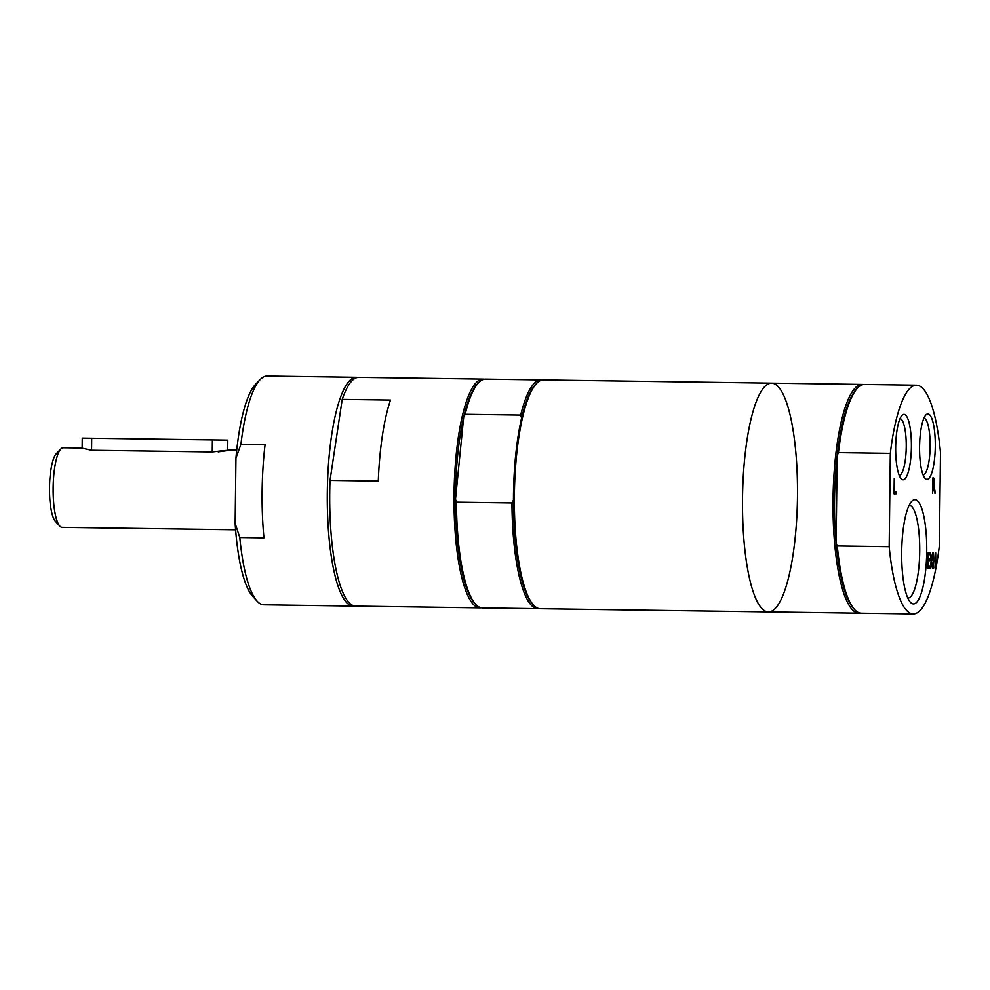 <?xml version="1.0" encoding="UTF-8"?>
<svg xmlns="http://www.w3.org/2000/svg" width="990" height="990" viewBox="0 0 990 990"><rect width="100%" height="100%" fill="white"/><g stroke="black" fill="none" stroke-linecap="round" stroke-linejoin="round"><path stroke-width="1.49" d="M935.649 552.816L935.946 567.975L935.55 560.563L933.867 560.6L933.298 568.025L933.483 552.865L933.409 558.793L935.575 558.768L935.637 552.816L935.946 567.975M935.55 560.563L933.384 560.587L933.78 568.025M933.483 552.865L933.892 558.806M930.328 552.915L931.615 558.83L932.568 552.878L931.38 560.352L932.345 568.025M932.419 568.025L931.058 562.011L930.043 568.074L931.293 560.476L930.254 552.915L931.615 558.83M931.38 560.352L932.902 568.037M932.568 552.878L931.862 560.365M931.541 562.011L930.563 568.074M929.4 566.305L929.375 568.087L927.58 568.124L927.766 552.965L930.043 552.927L930.018 554.722L928.224 554.746L928.174 558.904L929.845 558.88L929.82 560.674L928.15 560.699L928.088 566.33L929.882 566.292L929.857 568.087L927.58 568.136M929.363 558.88L929.338 560.662L927.667 560.699L928.088 566.33M929.561 552.927L929.536 554.709L927.741 554.746L928.174 558.904M895.715 492.005L895.69 493.787L894.057 493.824L894.242 478.665L894.081 492.03L896.198 492.005L896.173 493.8L894.057 493.837M894.242 478.665L894.564 492.03M934.461 482.204L934.251 480.2L933.199 479.704L933.125 485.409L934.226 484.593L934.461 482.204M934.251 480.2L933.199 479.704M932.716 479.692L933.125 485.409M933.186 477.935L934.102 478.727L934.486 482.031L933.669 486.498L934.882 493.07L933.112 487.092L932.543 493.131L932.729 477.96L934.585 478.727L934.152 486.498L935.364 493.082L934.746 493.094M933.657 487.08L932.63 487.08L932.543 493.119M933.669 477.947L934.102 478.727M890.319 453.371L889.181 546.69A114.407 27.473 90.8 0 0 913.226 613.961A114.407 27.473 90.8 0 0 939.362 545.775L940.5 452.455A114.407 27.473 90.8 0 0 916.455 385.184A114.407 27.473 90.8 0 0 890.319 453.371L838.419 452.64L837.181 455.771A113.157 27.176 90.8 0 0 836.117 542.805L837.181 455.771A113.157 27.176 90.8 0 1 856.56 389.095L857.711 387.907A114.407 27.473 90.8 0 0 838.419 452.64M911.394 446.923A32.72 7.858 90.8 0 0 902.038 415.342A32.72 7.858 90.8 0 0 895.678 446.96A32.72 7.858 90.8 0 0 901.148 478.752A32.72 7.858 90.8 0 0 911.394 446.923M935.29 446.49A32.72 7.858 90.8 0 0 925.935 414.909A32.72 7.858 90.8 0 0 919.574 446.527A32.72 7.858 90.8 0 0 925.044 478.306A32.72 7.858 90.8 0 0 935.29 446.49M926.727 551.566A52.111 12.511 90.8 0 0 911.815 501.262A52.111 12.511 90.8 0 0 901.692 551.616A52.111 12.511 90.8 0 0 910.392 602.242A52.111 12.511 90.8 0 0 926.727 551.566M265.085 444.572A114.407 27.473 90.8 0 0 263.946 537.879L239.803 537.545L235.15 523.425L235.942 458.209L240.941 444.225L265.085 444.572M357.6 377.425A114.407 27.473 90.8 0 0 356.4 377.289L267.077 376.039A114.407 27.473 90.8 0 0 266.867 376.039A114.407 27.473 90.8 0 0 260.234 379.492A114.407 27.473 90.8 0 0 240.941 444.225M356.4 377.289A114.407 27.473 90.8 0 0 356.177 377.289A114.407 27.473 90.8 0 0 327.319 491.745A114.407 27.473 90.8 0 0 353.17 606.078A114.407 27.473 90.8 0 0 354.383 605.979M239.803 537.545A114.407 27.473 90.8 0 0 257.115 601.165A114.407 27.473 90.8 0 0 263.86 604.816L353.17 606.078M260.234 379.492L255.63 384.244A109.432 26.272 90.8 0 0 235.942 458.209M390.493 400.071A114.407 27.473 90.8 0 0 378.291 481.078L330.017 480.397L342.206 399.391L390.493 400.071M484.333 379.207A114.407 27.473 90.8 0 0 483.132 379.083L358.813 377.326A114.407 27.473 90.8 0 0 358.603 377.326A114.407 27.473 90.8 0 0 342.206 399.391M483.132 379.083A114.407 27.473 90.8 0 0 482.922 379.083A114.407 27.473 90.8 0 0 454.051 493.527A114.407 27.473 90.8 0 0 479.915 607.86A114.407 27.473 90.8 0 0 481.115 607.773M330.017 480.397A114.407 27.473 90.8 0 0 355.583 606.115L479.915 607.86M521.606 418.052A113.157 27.176 90.8 0 0 513.451 499.975L511.954 502.908L456.427 502.128L455.511 499.158L463.667 417.236L465.164 414.303L520.691 415.082L521.606 418.052A113.157 27.176 90.8 0 1 535.491 384.578L536.642 383.39A114.407 27.473 90.8 0 0 514.404 493.936A114.407 27.473 90.8 0 0 533.523 605.063A114.407 27.473 90.8 0 0 540.268 608.714L768.389 611.919A114.407 27.473 90.8 0 0 797.47 497.921A114.407 27.473 90.8 0 0 771.606 383.142A114.407 27.473 90.8 0 0 771.396 383.142A114.407 27.473 90.8 0 0 742.525 497.586A114.407 27.473 90.8 0 0 768.389 611.919L858.912 613.206A114.407 27.473 90.8 0 0 860.124 613.107M542.273 380.024A114.407 27.473 90.8 0 0 541.072 379.9L485.546 379.108A114.407 27.473 90.8 0 0 478.702 382.573L477.551 383.761A113.157 27.176 90.8 0 0 463.667 417.236A113.157 27.176 90.8 0 0 455.511 499.158A113.157 27.176 90.8 0 0 474.47 603.021L475.584 604.246A114.407 27.473 90.8 0 0 482.328 607.897L537.842 608.677A114.407 27.473 90.8 0 0 539.055 608.59M541.072 379.9A114.407 27.473 90.8 0 0 520.691 415.082M513.451 499.975A113.157 27.176 90.8 0 0 532.397 603.838L533.523 605.063M511.954 502.908A114.407 27.473 90.8 0 0 537.842 608.677M478.702 382.573A114.407 27.473 90.8 0 0 465.164 414.303M889.181 546.69L837.28 545.96L836.117 542.805A113.157 27.176 90.8 0 0 853.467 608.367L854.58 609.58A114.407 27.473 90.8 0 0 861.325 613.231L913.226 613.961M837.28 545.96A114.407 27.473 90.8 0 0 854.58 609.58M916.455 385.184L864.555 384.454A114.407 27.473 90.8 0 0 857.711 387.907M909.129 505.383A46.332 11.125 -89.2 0 1 909.241 505.383A46.332 11.125 -89.2 0 1 919.722 551.517A46.332 11.125 -89.2 0 1 907.941 598.047A46.332 11.125 -89.2 0 1 907.818 598.047M900.059 418.572A28.463 6.831 -89.2 0 1 906.246 446.886A28.463 6.831 -89.2 0 1 899.254 475.46M923.955 418.139A28.463 6.831 -89.2 0 1 930.142 446.453A28.463 6.831 -89.2 0 1 923.15 475.027M218.221 451.861C233.999 449.906 227.651 450.017 212.244 451.972L91.55 450.277L82.121 448.185L82.244 438.125L227.811 440.129L82.244 438.125M236.721 450.227L227.329 450.091M82.121 448.049L63.249 447.777A39.798 9.553 90.8 0 0 63.174 447.777A39.798 9.553 90.8 0 0 60.873 448.99A39.798 9.553 90.8 0 0 53.138 487.439A39.798 9.553 90.8 0 0 59.784 526.086A39.798 9.553 90.8 0 0 62.123 527.361L235.608 529.798M60.873 448.99L56.269 453.742A34.823 8.366 90.8 0 0 49.5 487.389A34.823 8.366 90.8 0 0 55.316 521.21L59.784 526.086M235.15 523.425A109.432 26.272 90.8 0 0 252.648 596.289L257.115 601.165M456.427 502.128A114.407 27.473 90.8 0 0 475.584 604.246M768.389 611.919A114.407 27.473 90.8 0 1 742.525 497.586A114.407 27.473 90.8 0 1 771.396 383.142A114.407 27.473 90.8 0 1 771.606 383.142L543.485 379.925A114.407 27.473 90.8 0 0 543.275 379.925A114.407 27.473 90.8 0 0 536.642 383.39M863.342 384.541A114.407 27.473 90.8 0 0 862.141 384.417A114.407 27.473 90.8 0 0 861.919 384.417A114.407 27.473 90.8 0 0 833.048 498.861A114.407 27.473 90.8 0 0 858.912 613.206M212.392 440.03L212.244 451.972M91.686 438.335L91.55 450.277M227.811 440.129L227.688 450.104M771.606 383.142L862.141 384.417"/></g></svg>
